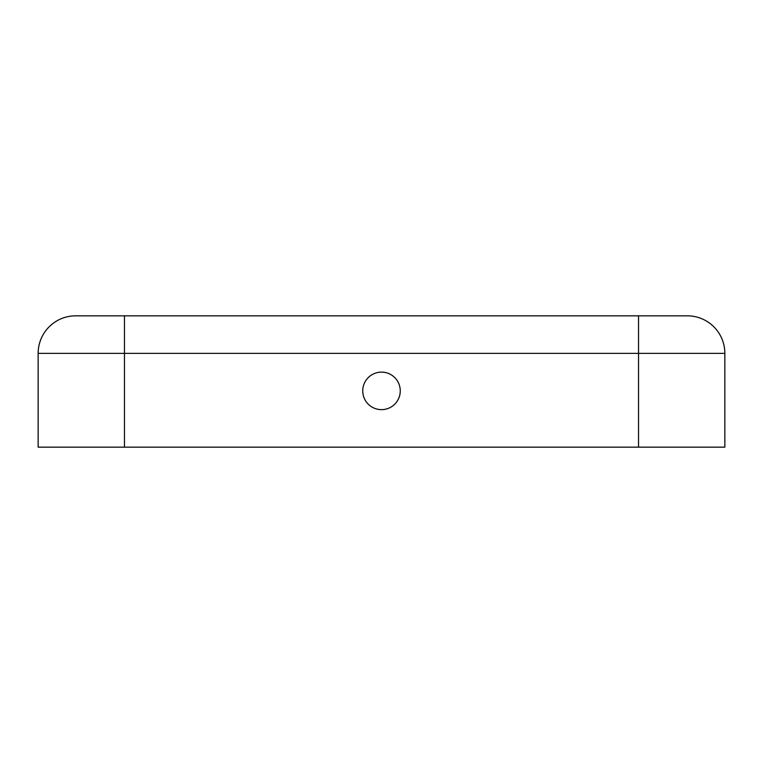 <?xml version="1.0" encoding="UTF-8"?>
<svg xmlns="http://www.w3.org/2000/svg" width="763" height="763" viewBox="0 0 763 763"><rect width="100%" height="100%" fill="white"/><g stroke="black" fill="none" stroke-linecap="round" stroke-linejoin="round"><path stroke-width="1.14" d="M362.74 390.885A18.76 18.76 0 0 0 381.5 409.645A18.76 18.76 0 0 0 400.26 390.885A18.76 18.76 0 0 0 381.5 372.115A18.76 18.76 0 0 0 362.74 390.885M38.15 353.355A37.521 37.521 0 0 1 75.671 315.834L687.329 315.834A37.521 37.521 0 0 1 724.85 353.355L724.85 447.166L38.15 447.166L38.15 353.355L724.85 353.355M638.545 315.834L638.545 447.166M124.455 315.834L124.455 447.166"/></g></svg>
